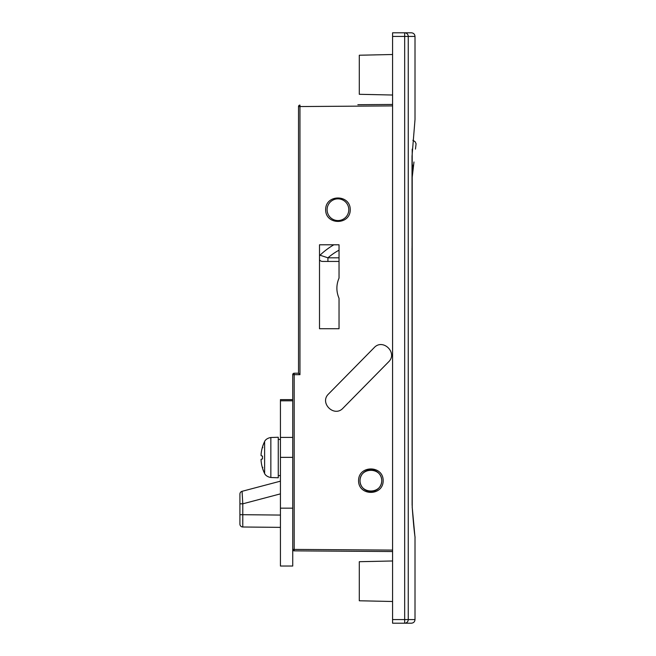 <?xml version="1.0" encoding="UTF-8"?>
<svg xmlns="http://www.w3.org/2000/svg" width="656" height="656" viewBox="0 0 656 656"><rect width="100%" height="100%" fill="white"/><g stroke="black" fill="none" stroke-linecap="round" stroke-linejoin="round"><path stroke-width="0.98" d="M292.732 459.995L292.732 374.666L294.175 374.666L294.175 549.408L392.583 550.097M392.583 601.495L359.299 600.773L359.299 561.7L392.583 560.978M392.583 54.505L359.299 55.227L359.299 94.3L392.583 95.022M392.583 36.416L392.583 32.8L404.678 32.8A3.616 3.567 90 0 1 408.245 36.416L408.245 619.584L415.01 619.584C414.797 621.781 413.592 622.987 411.394 623.2L392.583 623.2L392.583 619.584L404.678 619.584L404.678 36.416L392.583 36.416L392.583 619.584M404.678 32.8L411.394 32.8C413.592 33.013 414.797 34.219 415.01 36.416L404.678 36.416L404.678 32.8M412.206 507.572A3.616 1.788 -3.6 0 0 412.222 507.326A3.616 1.788 -3.6 0 0 412.181 507.129L412.206 507.572C415.715 546.399 415.715 546.399 412.206 507.572L412.206 149.15C415.715 110.323 415.715 110.323 412.206 149.15A3.616 1.788 -176.4 0 1 412.222 149.396A3.616 1.788 -176.4 0 1 412.181 149.593M360.021 480.668C359.914 494.435 381.841 494.435 381.726 480.668C381.841 466.892 359.914 466.892 360.021 480.668M388.59 361.874C398.061 352.944 382.924 338.045 374.15 347.664L328.566 393.969C319.087 402.899 334.224 417.798 343.006 408.18L388.59 361.874C398.061 352.944 382.924 338.045 374.15 347.664M357.84 104.698L392.583 104.46M333.847 244.795A72.357 72.357 0 0 0 320.021 255.209A72.357 72.357 0 0 1 333.847 244.795L319.505 244.795L319.505 328.722L339.037 328.722L319.505 328.722L319.505 259.809A3.616 3.616 0 0 0 322.531 261.432L339.037 261.432L327.918 261.432L327.918 257.816L320.021 255.209A3.616 3.616 0 0 0 319.505 255.832L319.505 244.795L339.037 244.795L339.037 278.103L339.037 261.432M339.037 298.308C336.167 291.576 336.167 284.835 339.037 278.103C336.167 284.835 336.167 291.576 339.037 298.308L339.037 328.722L339.037 298.308M392.583 551.54L294.175 550.86L294.175 549.408L292.732 549.408A1.443 1.443 0 0 0 294.175 550.86L357.84 551.302M343.006 408.18C334.224 417.798 319.087 402.899 328.566 393.969M294.183 373.223L298.521 373.223L299.964 374.666L294.175 374.666L294.183 373.223A1.443 1.443 0 0 0 292.732 374.666A1.443 1.443 0 0 1 294.183 373.223M298.521 178.957L298.521 373.223L298.521 106.551L299.964 106.551L299.964 374.666M392.583 105.903L299.964 106.551L299.964 105.099A1.443 1.443 0 0 0 298.521 106.551A1.443 1.443 0 0 1 299.964 105.099A1.443 1.443 0 0 0 298.521 106.551A1.443 1.443 0 0 1 299.964 105.099A1.443 1.443 0 0 0 298.521 106.551M292.732 549.408A1.443 1.443 0 0 0 294.175 550.86A1.443 1.443 0 0 1 292.732 549.408A1.443 1.443 0 0 0 294.175 550.86M408.245 619.584A3.616 3.567 90 0 1 404.678 623.2L404.678 619.584L408.245 619.584M413.288 167.854L413.485 166.198C416.921 136.546 416.921 136.546 413.485 166.198L412.017 178.85M415.461 149.092L416.084 143.746L415.084 141.663L412.878 140.277M412.017 174.102L412.558 174.168L413.969 161.983M412.009 164.869C416.175 133.578 416.175 133.578 412.009 164.869A2.173 1.189 -173.4 0 1 413.485 166.198M280.432 527.367L242.786 526.998A2.895 2.895 0 0 1 239.916 524.103L239.916 503.816L242.786 503.816L242.786 514.698L280.432 515.067M280.432 493.861L242.786 503.816L242.072 491.311L280.432 481.168M242.072 491.311A2.895 2.895 0 0 0 239.916 494.107L239.916 503.816M337.955 220.555A10.857 10.857 0 0 0 347.352 204.278A10.857 10.857 0 0 0 328.558 204.278A10.857 10.857 0 0 0 337.955 220.555M370.878 491.516A10.857 10.857 0 0 0 380.275 475.239A10.857 10.857 0 0 0 361.481 475.239A10.857 10.857 0 0 0 370.878 491.516M292.732 457.355L292.732 437.404L280.432 437.404L280.432 566.038L292.732 566.038L292.732 457.355L280.432 457.355M280.432 399.627L292.732 399.627L280.432 399.627L280.432 400.8L292.732 400.8M280.432 437.404L280.432 400.8M262.498 446.974L262.474 447.056A36.154 35.99 -115 0 0 261.096 454.198A36.154 35.99 -115 0 1 262.498 446.974M261.096 460.824A36.154 35.99 -65 0 0 262.474 467.966L262.498 468.056A36.154 35.99 -65 0 1 261.096 460.824L261.096 459.356A36.154 1.476 -5 0 1 262.498 458.938L262.498 456.084A36.154 1.476 -175 0 1 261.096 455.666L261.096 454.198M270.854 437.511C265.27 438.429 264.384 442.095 264.614 441.554L264.614 473.476C264.311 472.673 265.04 476.494 270.854 477.511L270.854 437.511L278.267 437.257L278.267 477.773L270.854 477.511L278.267 477.773M261.047 459.807L261.096 459.356M358.57 480.668C358.438 465.055 383.293 465.055 383.17 480.668C383.293 496.272 358.438 496.272 358.57 480.668M325.647 209.707C325.515 194.094 350.37 194.094 350.247 209.707C350.37 225.311 325.515 225.311 325.647 209.707M412.017 166.247A1.443 1.173 6.6 0 1 413.321 167.575M339.037 257.816L327.918 257.816A65.116 65.116 0 0 1 339.037 250.174M412.116 505.35L412.017 248.05M239.916 514.698L242.786 514.698L242.786 526.998M242.736 523.398L242.736 522.881M242.745 521.405L242.745 520.905M242.745 520.233L242.753 519.642M292.732 508.162L280.432 508.162M415.01 36.416L415.01 119.556L412.017 156.317L412.222 507.35C414.354 536.141 415.355 537.945 415.01 537.166L415.01 619.584M280.432 439.422L278.267 439.422M280.432 475.6L278.267 475.6M414.904 536.28L412.222 507.35M412.116 248.05L412.017 246.73M262.474 456.092L262.474 458.938M262.474 447.056L262.818 447.613M262.474 467.966L262.818 467.408M264.614 441.554A36.178 36.178 0 0 0 262.498 446.875M262.498 468.146A36.178 36.178 0 0 0 264.614 473.476"/></g></svg>
